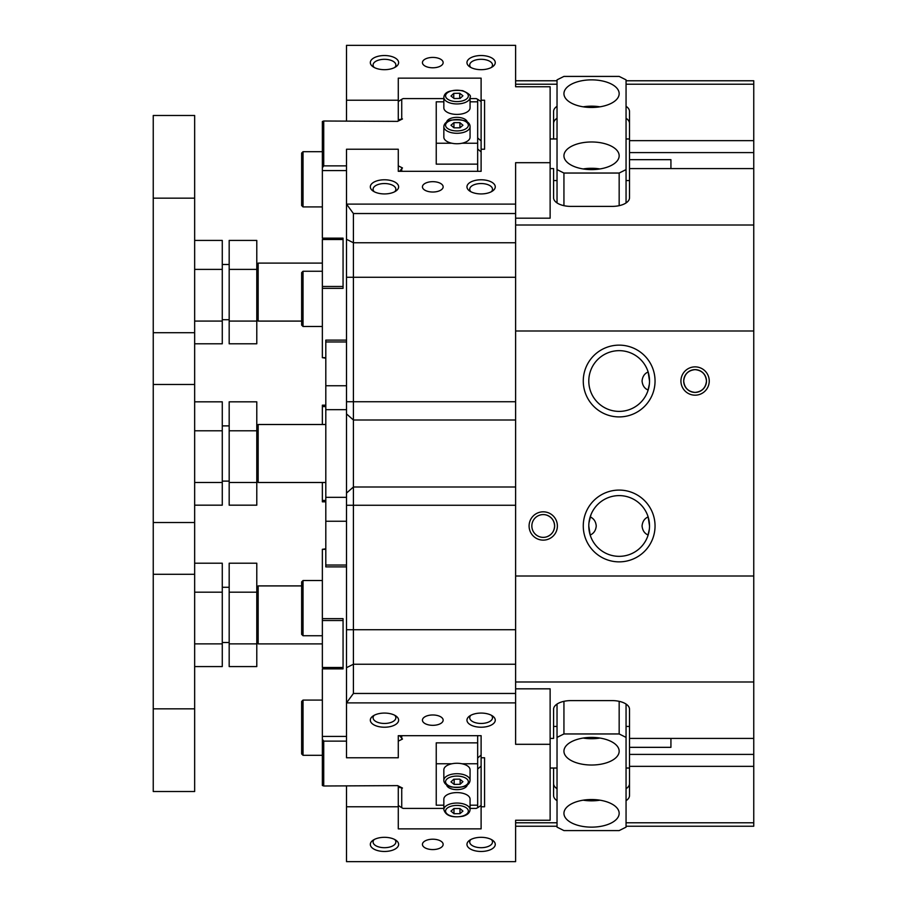 <?xml version="1.0" encoding="UTF-8"?>
<svg xmlns="http://www.w3.org/2000/svg" width="907" height="907" viewBox="0 0 907 907"><rect width="100%" height="100%" fill="white"/><g stroke="black" fill="none" stroke-linecap="round" stroke-linejoin="round"><path stroke-width="1.36" d="M256.783 425.893L258.166 424.51L258.166 482.49L325.806 482.49M256.783 430.791L229.176 430.791L229.176 401.824L256.783 401.824L256.783 505.176L229.176 505.176L229.176 482.467L256.783 482.467M229.176 430.791L229.176 482.467M194.654 401.824L222.272 401.824L222.272 505.176L194.654 505.176M194.654 430.791L222.272 430.791M194.654 482.467L222.272 482.467M256.783 587.283L258.166 585.911L258.166 643.891L322.359 643.891M256.783 592.192L256.783 563.213L229.176 563.213L229.176 592.192L256.783 592.192L256.783 666.577L229.176 666.577L229.176 643.868L256.783 643.868M229.176 592.192L229.176 643.868M194.654 592.192L222.272 592.192L222.272 666.577L194.654 666.577M194.654 643.868L222.272 643.868M194.654 563.213L222.272 563.213L222.272 592.192M194.654 343.787L222.272 343.787L222.272 240.423L194.654 240.423M194.654 269.39L222.272 269.39M194.654 321.078L222.272 321.078M229.176 269.39L229.176 343.787L256.783 343.787L256.783 240.423L229.176 240.423L229.176 269.39L256.783 269.39M229.176 321.078L256.783 321.078M194.654 574.29L153.249 574.29L153.249 791.516L194.654 791.516L194.654 115.484L153.249 115.484L153.249 198.157L194.654 198.157M194.654 384.477L153.249 384.477L153.249 574.29M153.249 198.157L153.249 332.71L194.654 332.71M153.249 384.477L153.249 332.71M153.249 708.843L194.654 708.843M256.783 264.493L258.166 263.109L258.166 321.089L301.646 321.089M591.545 141.98A27.607 13.809 0 0 0 563.939 155.789A27.607 13.809 0 0 0 591.545 169.598A27.607 13.809 0 0 0 619.164 155.789A27.607 13.809 0 0 0 591.545 141.98M599.946 168.94A27.607 13.809 0 0 0 591.545 168.283A27.607 13.809 0 0 0 583.156 168.94M591.545 79.861A27.607 13.809 0 0 0 563.939 93.67A27.607 13.809 0 0 0 591.545 107.468A27.607 13.809 0 0 0 619.164 93.67A27.607 13.809 0 0 0 591.545 79.861M599.946 106.822A27.607 13.809 0 0 0 591.545 106.164A27.607 13.809 0 0 0 583.156 106.822M619.164 205.662L619.164 173.044L626.057 169.598L626.057 79.861L619.164 76.415L563.939 76.415L557.034 79.861L557.034 169.598L563.939 173.044L619.164 173.044M563.939 173.044L563.939 205.662M626.057 169.598L626.057 202.93M557.034 202.93L557.034 169.598M629.515 159.666L670.931 159.666L670.931 168.589M626.057 84.226L753.751 84.226L753.751 168.589L629.515 168.589L629.515 111.482A17.256 8.628 0 0 0 626.057 106.3M301.646 753.921L301.646 701.462L303.029 700.079L303.029 755.304L301.646 753.921M515.618 204.109L515.618 162.693L550.13 162.693L550.13 86.766L515.618 86.766L515.618 45.35L346.508 45.35L346.508 100.224L398.275 100.224L398.275 78.138L481.107 78.138L481.107 100.224L484.565 100.224L484.565 149.236L481.107 149.236L481.107 171.321L398.275 171.321L398.275 149.236L346.508 149.236L346.508 204.109L515.618 204.109L515.618 213.53L353.413 213.53L353.413 693.47L515.618 693.47L515.618 576.002L753.751 576.002L753.751 225.004L515.618 225.004M629.515 726.45L626.057 726.45M557.034 726.45L553.587 726.45M515.618 681.996L753.751 681.996L753.751 822.774L626.057 822.774M384.477 851.469A14.149 7.075 0 0 1 371.904 847.648A14.149 7.075 0 0 1 372.924 840.313A14.149 7.075 0 0 1 384.477 837.32A14.149 7.075 0 0 1 396.03 840.313A14.149 7.075 0 0 1 397.039 847.648A14.149 7.075 0 0 1 384.477 851.469M374.24 839.508A11.394 5.691 180 0 0 373.083 842.002A11.394 5.691 180 0 0 384.477 847.694A11.394 5.691 180 0 0 395.86 842.002A11.394 5.691 180 0 0 394.715 839.508M481.107 851.469A14.149 7.075 0 0 1 468.545 847.648A14.149 7.075 0 0 1 469.554 840.313A14.149 7.075 0 0 1 481.107 837.32A14.149 7.075 0 0 1 492.66 840.313A14.149 7.075 0 0 1 493.68 847.648A14.149 7.075 0 0 1 481.107 851.469M470.869 839.508A11.394 5.691 180 0 0 469.724 842.002A11.394 5.691 180 0 0 481.107 847.694A11.394 5.691 180 0 0 492.501 842.002A11.394 5.691 180 0 0 491.356 839.508M481.107 727.221A14.149 7.075 0 0 1 468.545 723.401A14.149 7.075 0 0 1 469.554 716.065A14.149 7.075 0 0 1 481.107 713.072A14.149 7.075 0 0 1 492.66 716.065A14.149 7.075 0 0 1 493.68 723.401A14.149 7.075 0 0 1 481.107 727.221M470.869 715.272A11.394 5.691 180 0 0 469.724 717.754A11.394 5.691 180 0 0 481.107 723.457A11.394 5.691 180 0 0 492.501 717.754A11.394 5.691 180 0 0 491.356 715.272M384.477 727.221A14.149 7.075 0 0 1 371.904 723.401A14.149 7.075 0 0 1 372.924 716.065A14.149 7.075 0 0 1 384.477 713.072A14.149 7.075 0 0 1 396.03 716.065A14.149 7.075 0 0 1 397.039 723.401A14.149 7.075 0 0 1 384.477 727.221M374.24 715.272A11.394 5.691 180 0 0 373.083 717.754A11.394 5.691 180 0 0 384.477 723.457A11.394 5.691 180 0 0 395.86 717.754A11.394 5.691 180 0 0 394.715 715.272M384.477 69.68A14.149 7.075 180 0 1 372.924 66.687A14.149 7.075 180 0 1 371.904 59.352A14.149 7.075 180 0 1 384.477 55.531A14.149 7.075 180 0 1 397.039 59.352A14.149 7.075 180 0 1 396.03 66.687A14.149 7.075 180 0 1 384.477 69.68M394.715 67.492A11.394 5.691 0 0 0 395.86 64.998A11.394 5.691 0 0 0 384.477 59.306A11.394 5.691 0 0 0 373.083 64.998A11.394 5.691 0 0 0 374.24 67.492M384.477 193.928A14.149 7.075 180 0 1 372.924 190.935A14.149 7.075 180 0 1 371.904 183.599A14.149 7.075 180 0 1 384.477 179.779A14.149 7.075 180 0 1 397.039 183.599A14.149 7.075 180 0 1 396.03 190.935A14.149 7.075 180 0 1 384.477 193.928M394.715 191.728A11.394 5.691 0 0 0 395.86 189.246A11.394 5.691 0 0 0 384.477 183.543A11.394 5.691 0 0 0 373.083 189.246A11.394 5.691 0 0 0 374.24 191.728M481.107 193.928A14.149 7.075 180 0 1 469.554 190.935A14.149 7.075 180 0 1 468.545 183.599A14.149 7.075 180 0 1 481.107 179.779A14.149 7.075 180 0 1 493.68 183.599A14.149 7.075 180 0 1 492.66 190.935A14.149 7.075 180 0 1 481.107 193.928M491.356 191.728A11.394 5.691 0 0 0 492.501 189.246A11.394 5.691 0 0 0 481.107 183.543A11.394 5.691 0 0 0 469.724 189.246A11.394 5.691 0 0 0 470.869 191.728M481.107 69.68A14.149 7.075 180 0 1 469.554 66.687A14.149 7.075 180 0 1 468.545 59.352A14.149 7.075 180 0 1 481.107 55.531A14.149 7.075 180 0 1 493.68 59.352A14.149 7.075 180 0 1 492.66 66.687A14.149 7.075 180 0 1 481.107 69.68M491.356 67.492A11.394 5.691 0 0 0 492.501 64.998A11.394 5.691 0 0 0 481.107 59.306A11.394 5.691 0 0 0 469.724 64.998A11.394 5.691 0 0 0 470.869 67.492M583.269 525.981A35.895 35.895 0 0 1 619.164 490.086A35.895 35.895 0 0 1 655.047 525.981A35.895 35.895 0 0 1 619.164 561.864A35.895 35.895 0 0 1 583.269 525.981M649.525 525.981A30.373 30.373 0 0 0 619.164 495.607A30.373 30.373 0 0 0 588.79 525.981A30.373 30.373 0 0 0 619.164 556.342A30.373 30.373 0 0 0 649.525 525.981L648.142 516.922C644.526 518.487 642.496 521.514 642.065 525.981C642.507 530.459 644.537 533.475 648.142 535.039M583.269 381.019A35.895 35.895 0 0 1 619.164 345.136A35.895 35.895 0 0 1 655.047 381.019A35.895 35.895 0 0 1 619.164 416.914A35.895 35.895 0 0 1 583.269 381.019M649.525 381.019A30.373 30.373 0 0 0 619.164 350.658A30.373 30.373 0 0 0 588.79 381.019A30.373 30.373 0 0 0 619.164 411.393A30.373 30.373 0 0 0 649.525 381.019L648.142 371.961C644.526 373.537 642.496 376.564 642.065 381.019C642.507 385.509 644.537 388.525 648.142 390.078M529.087 525.981A14.149 14.149 0 0 1 543.236 511.82A14.149 14.149 0 0 1 557.386 525.981A14.149 14.149 0 0 1 543.236 540.13A14.149 14.149 0 0 1 529.087 525.981M546.683 536.831L546.683 536.831C551.66 534.915 554.302 531.298 554.619 525.981A11.394 11.394 0 0 0 543.236 514.586A11.394 11.394 0 0 0 531.842 525.981A11.394 11.394 0 0 0 543.236 537.363A11.394 11.394 0 0 0 554.619 525.981C554.302 520.652 551.66 517.035 546.683 515.119M680.93 381.019A14.149 14.149 0 0 1 695.079 366.87A14.149 14.149 0 0 1 709.24 381.019A14.149 14.149 0 0 1 695.079 395.18A14.149 14.149 0 0 1 680.93 381.019M706.474 381.019A11.394 11.394 0 0 0 695.079 369.637A11.394 11.394 0 0 0 683.697 381.019C684.422 387.89 688.22 391.688 695.079 392.414C701.95 391.688 705.748 387.89 706.474 381.019C705.748 374.16 701.95 370.362 695.079 369.637C688.22 370.362 684.422 374.16 683.697 381.019A11.394 11.394 0 0 0 695.079 392.414A11.394 11.394 0 0 0 706.474 381.019M432.798 57.424A10.351 5.181 0 0 0 422.435 62.606A10.351 5.181 0 0 0 432.798 67.787A10.351 5.181 0 0 0 443.149 62.606A10.351 5.181 0 0 0 432.798 57.424M432.798 181.672A10.351 5.181 0 0 0 422.435 186.853A10.351 5.181 0 0 0 432.798 192.023A10.351 5.181 0 0 0 443.149 186.853A10.351 5.181 0 0 0 432.798 181.672M432.798 714.977A10.351 5.181 180 0 0 422.435 720.147A10.351 5.181 180 0 0 432.798 725.328A10.351 5.181 180 0 0 443.149 720.147A10.351 5.181 180 0 0 432.798 714.977M432.798 839.213A10.351 5.181 180 0 0 422.435 844.394A10.351 5.181 180 0 0 432.798 849.576A10.351 5.181 180 0 0 443.149 844.394A10.351 5.181 180 0 0 432.798 839.213M588.949 522.84L591.001 514.586M590.174 516.922C593.779 518.475 595.808 521.491 596.25 525.981C595.82 530.436 593.79 533.463 590.174 535.039L588.79 525.981M629.515 168.589L629.515 197.76A17.256 8.628 0 0 1 612.259 206.388L570.843 206.388A17.256 8.628 0 0 1 553.587 197.76L553.587 168.589L550.13 168.589M550.13 738.411L553.587 738.411L553.587 709.24A17.256 8.628 180 0 1 570.843 700.612L612.259 700.612A17.256 8.628 180 0 1 629.515 709.24L629.515 738.411L753.751 738.411M753.751 168.589L753.751 225.004M753.751 681.996L753.751 576.002M626.057 826.232L753.751 826.232L753.751 822.774M753.751 84.226L753.751 80.768L626.057 80.768M515.618 86.766L515.618 84.226L557.034 84.226M557.034 106.3A17.256 8.628 0 0 0 553.587 111.482L553.587 138.964M629.515 140.642L753.751 140.642M557.034 822.774L515.618 822.774L515.618 820.234L515.618 861.65L346.508 861.65L346.508 806.777L398.275 806.777L398.275 785.961M753.751 766.358L629.515 766.358M626.057 800.7A17.256 8.628 180 0 0 629.515 795.518L629.515 738.411M553.587 768.036L553.587 795.518A17.256 8.628 180 0 0 557.034 800.7M753.751 330.998L515.618 330.998L515.618 213.53M515.618 688.821L550.13 688.821L550.13 744.307L515.618 744.307L515.618 702.891L346.508 702.891L346.508 757.764L398.275 757.764L398.275 735.679L481.107 735.679L481.107 757.764L484.565 757.764L484.565 806.777L481.107 806.777L481.107 828.862L398.275 828.862L398.275 806.777M515.618 693.47L515.618 702.891M484.565 100.224L484.565 149.236M550.13 744.307L550.13 820.234L515.618 820.234M346.508 785.995L346.508 806.777M346.508 100.224L346.508 121.005M353.413 693.47L346.508 702.891L346.508 204.109L353.413 213.53M481.107 100.224L481.107 140.914L481.107 101.561L477.66 99.294L477.66 143.227L462.06 143.227M515.618 576.002L515.618 330.998M462.06 763.773L477.66 763.773L477.66 807.706L481.107 805.439L481.107 766.086L481.107 806.777M398.275 100.224L398.275 121.039M484.565 757.764L484.565 806.777M649.367 384.16L647.768 391.212M649.367 529.121L647.768 536.162M550.13 162.693L550.13 218.179L515.618 218.179M553.587 180.55L557.034 180.55M626.057 180.55L629.515 180.55M553.587 783.569A17.256 8.628 180 0 0 557.034 788.75M626.057 788.75A17.256 8.628 180 0 0 629.515 783.569M629.515 123.431A17.256 8.628 0 0 0 626.057 118.25M557.034 118.25A17.256 8.628 0 0 0 553.587 123.431M591.545 765.02A27.607 13.809 180 0 0 619.164 751.211A27.607 13.809 180 0 0 591.545 737.402A27.607 13.809 180 0 0 563.939 751.211A27.607 13.809 180 0 0 591.545 765.02M583.156 738.06A27.607 13.809 180 0 0 591.545 738.717A27.607 13.809 180 0 0 599.946 738.06M591.545 827.139A27.607 13.809 180 0 0 619.164 813.33A27.607 13.809 180 0 0 591.545 799.532A27.607 13.809 180 0 0 563.939 813.33A27.607 13.809 180 0 0 591.545 827.139M583.156 800.178A27.607 13.809 180 0 0 591.545 800.836A27.607 13.809 180 0 0 599.946 800.178M563.939 701.338L563.939 733.956L557.034 737.402L557.034 827.139L563.939 830.585L619.164 830.585L626.057 827.139L626.057 737.402L619.164 733.956L563.939 733.956M619.164 733.956L619.164 701.338M557.034 737.402L557.034 704.07M626.057 704.07L626.057 737.402M346.508 409.669L325.806 409.669L325.806 340.114L346.508 340.114M325.806 668.357L325.806 667.473M325.806 239.527L325.806 238.643M346.508 566.886L325.806 566.886L325.806 497.331L346.508 497.331M325.806 409.669L325.806 497.331M346.508 165.879L323.731 165.879L323.731 121.005L397.595 121.379L402.481 118.942L398.275 119.826M398.275 165.845L402.481 167.942L399.534 171.321M481.107 149.236L481.107 140.914L477.66 137.921M481.107 171.321L481.107 151.957L477.66 148.963M346.508 170.584L322.359 170.584L322.359 121.515L323.731 121.005M325.806 357.687L322.359 357.687L322.359 288.347L343.061 288.347L343.061 238.133L322.359 238.133L322.359 170.584M477.66 171.321L477.66 164.144L436.244 164.144L436.244 101.811L443.84 101.811M470.064 98.58L476.232 98.58L477.66 99.294M401.733 118.568L401.733 99.294L403.162 98.58L443.84 98.58M401.733 171.321L401.733 168.317M401.733 99.294L398.275 101.561M323.731 165.879L322.359 167.761M322.359 357.687L325.806 358.197M322.359 238.133L343.061 238.643M322.359 288.347L322.359 286.465L343.061 286.465M343.061 239.527L322.359 239.527L322.359 286.465M670.931 738.411L670.931 747.334L629.515 747.334M301.646 205.538L301.646 153.079L303.029 151.696L303.029 206.921L301.646 205.538M301.646 325.091L301.646 272.633L303.029 271.25L303.029 326.475L301.646 325.091M301.646 634.367L301.646 581.909L303.029 580.525L303.029 635.75L301.646 634.367M325.806 405.18L322.359 405.18L322.359 406.563L325.806 406.563M325.806 500.437L322.359 500.437L322.359 501.82L325.806 501.82M322.359 500.437L322.359 482.49M322.359 424.51L322.359 406.563M346.508 741.121L323.731 741.121L323.731 785.995L397.595 785.621L402.481 788.058L398.275 787.174M398.275 741.155L402.481 739.058L399.534 735.679M477.66 758.037L481.107 755.043L481.107 735.679M477.66 769.079L481.107 766.086L481.107 757.764M346.508 736.416L322.359 736.416L322.359 668.867L343.061 668.867L343.061 618.653L322.359 618.653L322.359 549.313L325.806 549.313M443.84 805.189L436.244 805.189L436.244 742.856L477.66 742.856L477.66 735.679M401.733 738.683L401.733 735.679M443.84 808.42L403.162 808.42L401.733 807.706L401.733 788.432M477.66 807.706L476.232 808.42L470.064 808.42M401.733 807.706L398.275 805.439M322.359 736.416L322.359 739.239L323.731 741.121M323.731 785.995L322.359 785.485L322.359 739.239M325.806 548.803L322.359 549.313M343.061 668.357L322.359 668.867M322.359 618.653L322.359 667.473L343.061 667.473M343.061 620.535L322.359 620.535M467.264 122.037A10.351 5.181 0 0 0 456.947 117.343A10.351 5.181 0 0 0 446.641 122.037M451.845 143.227L436.244 143.227M477.66 164.144L477.66 143.227M470.064 101.811L477.66 101.811M470.064 97.389L470.064 107.854A13.117 6.553 180 0 1 450.858 113.658A13.117 6.553 180 0 1 443.84 107.854L443.84 97.389A13.117 6.553 180 0 0 450.858 103.194A13.117 6.553 180 0 0 470.064 97.389C471.436 95.791 468.976 93.546 462.683 90.677C450.62 89.566 444.339 91.8 443.84 97.389M453.749 93.376L459.724 93.251L462.921 95.779L460.144 98.421L454.18 98.546L450.983 96.017L453.749 93.376L453.749 98.217M459.724 98.432L459.724 93.251M463.568 142.852A13.117 6.553 180 0 1 450.428 142.875A13.117 6.553 180 0 1 443.84 137.184L443.84 126.731A13.117 6.553 180 0 0 450.428 132.411A13.117 6.553 180 0 0 463.568 132.388A13.117 6.553 180 0 0 470.064 126.731L470.064 137.184A13.117 6.553 180 0 1 463.568 142.852M462.933 125.211L459.962 127.808L453.988 127.83L450.972 125.245L453.942 122.649L459.917 122.638L462.933 125.211M453.942 127.785L453.942 122.649M459.917 127.808L459.917 122.638M446.641 784.963A10.351 5.181 180 0 0 456.947 789.657A10.351 5.181 180 0 0 467.264 784.963M477.66 805.189L470.064 805.189M436.244 763.773L451.845 763.773M477.66 742.856L477.66 763.773M463.046 764.011A13.117 6.553 0 0 1 470.064 769.816L470.064 780.269A13.117 6.553 0 0 0 463.046 774.465A13.117 6.553 0 0 0 443.84 780.269L443.84 769.816A13.117 6.553 0 0 1 463.046 764.011M453.749 779.238L459.724 779.124L462.921 781.653L460.144 784.294L454.18 784.419L450.983 781.891L453.749 779.238M460.144 779.453L460.144 784.294M454.18 779.238L454.18 784.419M443.84 809.611L443.84 799.146A13.117 6.553 0 0 1 450.337 793.489A13.117 6.553 0 0 1 463.477 793.466A13.117 6.553 0 0 1 470.064 799.146L470.064 809.611A13.117 6.553 0 0 0 463.477 803.919A13.117 6.553 0 0 0 450.337 803.942A13.117 6.553 0 0 0 443.84 809.611C445.688 815.812 452.14 818.012 463.182 816.187C467.581 814.826 469.883 812.638 470.064 809.611M462.933 811.085L459.962 813.681L453.988 813.704L450.972 811.119L453.942 808.522L459.917 808.511L462.933 811.085M459.962 808.556L459.962 813.681M453.988 808.522L453.988 813.704M515.618 419.998L353.413 419.998L346.508 413.909M753.751 152.591L629.515 152.591M346.508 277.281L515.618 277.281M346.508 401.733L515.618 401.733M515.618 505.267L346.508 505.267M346.508 629.719L515.618 629.719M346.508 239.312L353.413 242.759L515.618 242.759M346.508 667.688L353.413 664.241L515.618 664.241M346.508 493.091L353.413 487.002L515.618 487.002M753.751 754.409L629.515 754.409M346.508 341.962L325.806 341.962M325.806 385.758L346.508 385.758M325.806 565.038L346.508 565.038M346.508 521.242L325.806 521.242M451.663 100.938A11.394 5.691 0 0 0 467.037 98.546A11.394 5.691 0 0 0 462.241 90.859A11.394 5.691 0 0 0 446.868 93.251A11.394 5.691 0 0 0 451.663 100.938M451.21 120.314A11.394 5.691 0 0 0 447.117 128.102A11.394 5.691 0 0 0 462.695 130.155A11.394 5.691 0 0 0 466.788 122.366A11.394 5.691 0 0 0 451.21 120.314M451.663 786.811A11.394 5.691 180 0 0 467.037 784.419A11.394 5.691 180 0 0 462.241 776.721A11.394 5.691 180 0 0 446.868 779.124A11.394 5.691 180 0 0 451.663 786.811M451.21 806.187A11.394 5.691 180 0 0 447.117 813.976A11.394 5.691 180 0 0 462.695 816.017A11.394 5.691 180 0 0 466.788 808.228A11.394 5.691 180 0 0 451.21 806.187M229.176 425.893L222.272 425.893M258.166 424.51L325.806 424.51M229.176 481.107L222.272 481.107M256.783 481.107L258.166 482.49M229.176 587.283L222.272 587.283M258.166 585.911L301.646 585.911M229.176 642.507L222.272 642.507M256.783 642.507L258.166 643.891M194.654 522.523L153.249 522.523M256.783 319.718L258.166 321.089M229.176 319.718L222.272 319.718M258.166 263.109L322.359 263.109M229.176 264.493L222.272 264.493M550.13 138.964L557.034 138.964M626.057 138.964L629.515 138.964M322.359 755.304L303.029 755.304M322.359 700.079L303.029 700.079M557.034 80.768L515.618 80.768M557.034 826.232L515.618 826.232M550.13 768.036L557.034 768.036M626.057 768.036L629.515 768.036M322.359 206.921L303.029 206.921M322.359 151.696L303.029 151.696M322.359 326.475L303.029 326.475M322.359 271.25L303.029 271.25M322.359 635.75L303.029 635.75M322.359 580.525L303.029 580.525M470.064 126.731C469.996 121.209 463.545 119.01 450.722 120.155C446.323 121.504 444.022 123.692 443.84 126.731M443.84 780.269C443.863 783.24 446.323 785.473 451.221 786.981C463.273 788.104 469.554 785.859 470.064 780.269"/></g></svg>
